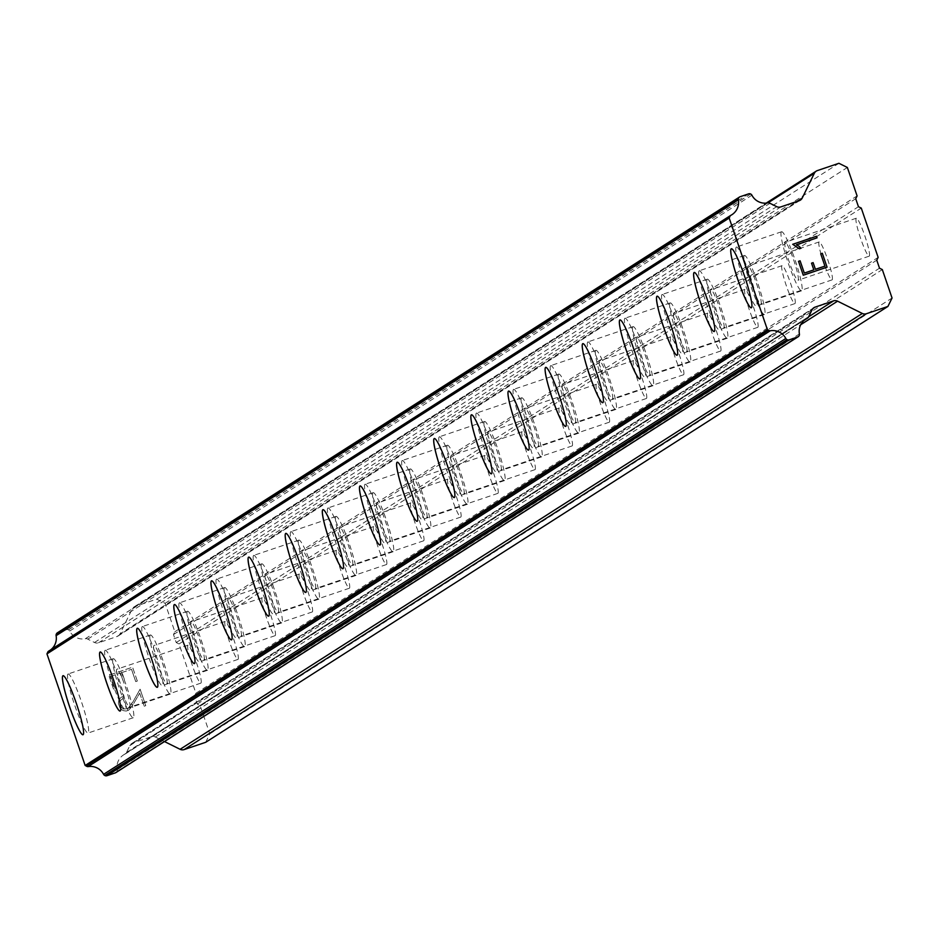 <?xml version="1.0" encoding="UTF-8"?>
<svg xmlns="http://www.w3.org/2000/svg" width="939" height="939" viewBox="0 0 939 939"><rect width="100%" height="100%" fill="white"/><g stroke="black" fill="none" stroke-linecap="round" stroke-linejoin="round"><path stroke-width="0.7" stroke-dasharray="4.7 3.52" d="M856.251 218.247A20.036 2.406 -108.7 0 0 860.558 238.248A20.036 2.406 -108.7 0 0 869.162 256.171A20.036 2.406 -108.7 0 0 869.232 256.136A20.036 2.406 -108.7 0 0 864.925 236.135A20.036 2.406 -108.7 0 0 856.321 218.212A20.036 2.406 -108.7 0 0 856.251 218.247M785.074 242.332A20.036 2.406 -108.7 0 0 789.382 262.333A20.036 2.406 -108.7 0 0 797.986 280.256A20.036 2.406 -108.7 0 0 798.056 280.221A20.036 2.406 -108.7 0 0 793.748 260.22A20.036 2.406 -108.7 0 0 785.145 242.297A20.036 2.406 -108.7 0 0 785.074 242.332M731.375 248.741L731.34 248.753A31.163 3.744 71.3 0 1 731.375 248.741A31.163 3.744 71.3 0 1 744.768 276.629A31.163 3.744 71.3 0 1 751.458 307.734A31.163 3.744 71.3 0 1 751.353 307.781A31.163 3.744 71.3 0 1 751.341 307.792L751.353 307.781M819.125 241.969A20.036 2.406 -108.7 0 0 823.433 261.958A20.036 2.406 -108.7 0 0 832.036 279.892A20.036 2.406 -108.7 0 0 832.107 279.857A20.036 2.406 -108.7 0 0 827.799 259.857A20.036 2.406 -108.7 0 0 819.195 241.933A20.036 2.406 -108.7 0 0 819.125 241.969M747.949 266.054A20.036 2.406 -108.7 0 0 752.256 286.055A20.036 2.406 -108.7 0 0 760.86 303.978A20.036 2.406 -108.7 0 0 760.93 303.943A20.036 2.406 -108.7 0 0 756.623 283.942A20.036 2.406 -108.7 0 0 748.019 266.019A20.036 2.406 -108.7 0 0 747.949 266.054M694.25 272.463L694.203 272.474A31.163 3.744 71.3 0 1 694.25 272.463A31.163 3.744 71.3 0 1 707.63 300.351A31.163 3.744 71.3 0 1 714.333 331.455A31.163 3.744 71.3 0 1 714.227 331.502A31.163 3.744 71.3 0 1 714.203 331.514L714.192 331.514M781.999 265.678A20.036 2.406 -108.7 0 0 786.307 285.679A20.036 2.406 -108.7 0 0 794.91 303.602A20.036 2.406 -108.7 0 0 794.969 303.579A20.036 2.406 -108.7 0 0 790.673 283.578A20.036 2.406 -108.7 0 0 782.07 265.655A20.036 2.406 -108.7 0 0 781.999 265.678M710.823 289.764A20.036 2.406 -108.7 0 0 715.131 309.764A20.036 2.406 -108.7 0 0 723.734 327.699A20.036 2.406 -108.7 0 0 723.793 327.664A20.036 2.406 -108.7 0 0 719.497 307.663A20.036 2.406 -108.7 0 0 710.882 289.74A20.036 2.406 -108.7 0 0 710.823 289.764M657.077 296.196L657.124 296.184A31.163 3.744 71.3 0 1 657.124 296.184A31.163 3.744 71.3 0 1 670.505 324.061A31.163 3.744 71.3 0 1 677.195 355.177A31.163 3.744 71.3 0 1 677.101 355.224A31.163 3.744 71.3 0 1 677.078 355.235L677.054 355.235M744.873 289.4A20.036 2.406 -108.7 0 0 749.169 309.401A20.036 2.406 -108.7 0 0 757.785 327.324A20.036 2.406 -108.7 0 0 757.843 327.3A20.036 2.406 -108.7 0 0 753.548 307.299A20.036 2.406 -108.7 0 0 744.932 289.376A20.036 2.406 -108.7 0 0 744.873 289.4M673.697 313.485A20.036 2.406 -108.7 0 0 677.993 333.486A20.036 2.406 -108.7 0 0 686.609 351.409A20.036 2.406 -108.7 0 0 686.667 351.386A20.036 2.406 -108.7 0 0 682.371 331.385A20.036 2.406 -108.7 0 0 673.756 313.462A20.036 2.406 -108.7 0 0 673.697 313.485M619.986 319.906L619.951 319.917A31.163 3.744 71.3 0 1 619.986 319.906A31.163 3.744 71.3 0 1 633.379 347.782A31.163 3.744 71.3 0 1 640.069 378.898A31.163 3.744 71.3 0 1 639.975 378.945A31.163 3.744 71.3 0 1 639.952 378.945L639.975 378.945M707.748 313.121A20.036 2.406 -108.7 0 0 712.044 333.122A20.036 2.406 -108.7 0 0 720.647 351.045A20.036 2.406 -108.7 0 0 720.718 351.01A20.036 2.406 -108.7 0 0 716.41 331.021A20.036 2.406 -108.7 0 0 707.806 313.086A20.036 2.406 -108.7 0 0 707.748 313.121M636.572 337.207A20.036 2.406 -108.7 0 0 640.868 357.207A20.036 2.406 -108.7 0 0 649.471 375.131A20.036 2.406 -108.7 0 0 649.542 375.107A20.036 2.406 -108.7 0 0 645.234 355.106A20.036 2.406 -108.7 0 0 636.63 337.171A20.036 2.406 -108.7 0 0 636.572 337.207M582.861 343.615L582.826 343.639A31.163 3.744 71.3 0 1 582.861 343.615A31.163 3.744 71.3 0 1 596.253 371.504A31.163 3.744 71.3 0 1 602.944 402.62A31.163 3.744 71.3 0 1 602.838 402.667A31.163 3.744 71.3 0 1 602.826 402.667L602.803 402.678M670.61 336.843A20.036 2.406 -108.7 0 0 674.918 356.843A20.036 2.406 -108.7 0 0 683.522 374.767A20.036 2.406 -108.7 0 0 683.592 374.731A20.036 2.406 -108.7 0 0 679.284 354.731A20.036 2.406 -108.7 0 0 670.681 336.808A20.036 2.406 -108.7 0 0 670.61 336.843M599.434 360.928A20.036 2.406 -108.7 0 0 603.742 380.929A20.036 2.406 -108.7 0 0 612.345 398.852A20.036 2.406 -108.7 0 0 612.416 398.817A20.036 2.406 -108.7 0 0 608.108 378.816A20.036 2.406 -108.7 0 0 599.505 360.893A20.036 2.406 -108.7 0 0 599.434 360.928M545.688 367.349L545.735 367.337A31.163 3.744 71.3 0 1 545.735 367.337A31.163 3.744 71.3 0 1 559.128 395.225A31.163 3.744 71.3 0 1 565.818 426.329A31.163 3.744 71.3 0 1 565.712 426.388A31.163 3.744 71.3 0 1 565.689 426.388L565.677 426.4M633.485 360.564A20.036 2.406 -108.7 0 0 637.792 380.565A20.036 2.406 -108.7 0 0 646.396 398.488A20.036 2.406 -108.7 0 0 646.455 398.453A20.036 2.406 -108.7 0 0 642.159 378.452A20.036 2.406 -108.7 0 0 633.555 360.529A20.036 2.406 -108.7 0 0 633.485 360.564M562.308 384.65A20.036 2.406 -108.7 0 0 566.616 404.65A20.036 2.406 -108.7 0 0 575.22 422.573A20.036 2.406 -108.7 0 0 575.278 422.538A20.036 2.406 -108.7 0 0 570.982 402.538A20.036 2.406 -108.7 0 0 562.379 384.614A20.036 2.406 -108.7 0 0 562.308 384.65M508.609 391.058L508.562 391.07A31.163 3.744 71.3 0 1 508.609 391.058A31.163 3.744 71.3 0 1 521.99 418.947A31.163 3.744 71.3 0 1 528.692 450.051A31.163 3.744 71.3 0 1 528.587 450.098A31.163 3.744 71.3 0 1 528.563 450.11L528.587 450.098M596.359 384.274A20.036 2.406 -108.7 0 0 600.655 404.275A20.036 2.406 -108.7 0 0 609.27 422.21A20.036 2.406 -108.7 0 0 609.329 422.174A20.036 2.406 -108.7 0 0 605.033 402.174A20.036 2.406 -108.7 0 0 596.418 384.251A20.036 2.406 -108.7 0 0 596.359 384.274M525.183 408.371A20.036 2.406 -108.7 0 0 529.479 428.372A20.036 2.406 -108.7 0 0 538.094 446.295A20.036 2.406 -108.7 0 0 538.153 446.26A20.036 2.406 -108.7 0 0 533.857 426.259A20.036 2.406 -108.7 0 0 525.241 408.336A20.036 2.406 -108.7 0 0 525.183 408.371M471.472 414.78L471.437 414.792A31.163 3.744 71.3 0 1 471.472 414.78A31.163 3.744 71.3 0 1 484.864 442.668A31.163 3.744 71.3 0 1 491.555 473.772A31.163 3.744 71.3 0 1 491.461 473.819A31.163 3.744 71.3 0 1 491.437 473.831L491.414 473.831M559.233 407.996A20.036 2.406 -108.7 0 0 563.529 427.996A20.036 2.406 -108.7 0 0 572.133 445.919A20.036 2.406 -108.7 0 0 572.203 445.896A20.036 2.406 -108.7 0 0 567.895 425.895A20.036 2.406 -108.7 0 0 559.292 407.972A20.036 2.406 -108.7 0 0 559.233 407.996M488.057 432.081A20.036 2.406 -108.7 0 0 492.353 452.082A20.036 2.406 -108.7 0 0 500.957 470.016A20.036 2.406 -108.7 0 0 501.027 469.981A20.036 2.406 -108.7 0 0 496.719 449.981A20.036 2.406 -108.7 0 0 488.116 432.057A20.036 2.406 -108.7 0 0 488.057 432.081M434.311 438.513L434.346 438.501A31.163 3.744 71.3 0 1 434.346 438.501A31.163 3.744 71.3 0 1 447.739 466.378A31.163 3.744 71.3 0 1 454.429 497.494A31.163 3.744 71.3 0 1 454.323 497.541A31.163 3.744 71.3 0 1 454.312 497.553L454.288 497.553M522.096 431.717A20.036 2.406 -108.7 0 0 526.403 451.718A20.036 2.406 -108.7 0 0 535.007 469.641A20.036 2.406 -108.7 0 0 535.077 469.617A20.036 2.406 -108.7 0 0 530.77 449.617A20.036 2.406 -108.7 0 0 522.166 431.682A20.036 2.406 -108.7 0 0 522.096 431.717M450.92 455.802A20.036 2.406 -108.7 0 0 455.227 475.803A20.036 2.406 -108.7 0 0 463.831 493.726A20.036 2.406 -108.7 0 0 463.901 493.703A20.036 2.406 -108.7 0 0 459.594 473.702A20.036 2.406 -108.7 0 0 450.99 455.779A20.036 2.406 -108.7 0 0 450.92 455.802M397.22 462.223L397.174 462.234A31.163 3.744 71.3 0 1 397.22 462.223A31.163 3.744 71.3 0 1 410.613 490.099A31.163 3.744 71.3 0 1 417.303 521.215A31.163 3.744 71.3 0 1 417.198 521.262A31.163 3.744 71.3 0 1 417.174 521.262L417.198 521.262M484.97 455.438A20.036 2.406 -108.7 0 0 489.278 475.439A20.036 2.406 -108.7 0 0 497.881 493.362A20.036 2.406 -108.7 0 0 497.952 493.327A20.036 2.406 -108.7 0 0 493.644 473.338A20.036 2.406 -108.7 0 0 485.04 455.403A20.036 2.406 -108.7 0 0 484.97 455.438M413.794 479.524A20.036 2.406 -108.7 0 0 418.101 499.525A20.036 2.406 -108.7 0 0 426.705 517.448A20.036 2.406 -108.7 0 0 426.776 517.424A20.036 2.406 -108.7 0 0 422.468 497.424A20.036 2.406 -108.7 0 0 413.864 479.489A20.036 2.406 -108.7 0 0 413.794 479.524M360.095 485.933L360.048 485.956A31.163 3.744 71.3 0 1 360.095 485.933A31.163 3.744 71.3 0 1 373.476 513.821A31.163 3.744 71.3 0 1 380.178 544.937A31.163 3.744 71.3 0 1 380.072 544.984A31.163 3.744 71.3 0 1 380.049 544.984L380.037 544.996M447.844 479.16A20.036 2.406 -108.7 0 0 452.152 499.161A20.036 2.406 -108.7 0 0 460.756 517.084A20.036 2.406 -108.7 0 0 460.814 517.049A20.036 2.406 -108.7 0 0 456.518 497.048A20.036 2.406 -108.7 0 0 447.915 479.125A20.036 2.406 -108.7 0 0 447.844 479.16M376.668 503.245A20.036 2.406 -108.7 0 0 380.976 523.246A20.036 2.406 -108.7 0 0 389.579 541.169A20.036 2.406 -108.7 0 0 389.638 541.134A20.036 2.406 -108.7 0 0 385.342 521.133A20.036 2.406 -108.7 0 0 376.727 503.21A20.036 2.406 -108.7 0 0 376.668 503.245M322.922 509.666L322.969 509.654A31.163 3.744 71.3 0 1 322.969 509.654A31.163 3.744 71.3 0 1 336.35 537.542A31.163 3.744 71.3 0 1 343.04 568.647A31.163 3.744 71.3 0 1 342.946 568.705A31.163 3.744 71.3 0 1 342.923 568.705M410.719 502.881A20.036 2.406 -108.7 0 0 415.015 522.882A20.036 2.406 -108.7 0 0 423.63 540.805A20.036 2.406 -108.7 0 0 423.689 540.77A20.036 2.406 -108.7 0 0 419.393 520.769A20.036 2.406 -108.7 0 0 410.777 502.846A20.036 2.406 -108.7 0 0 410.719 502.881M339.542 526.967A20.036 2.406 -108.7 0 0 343.838 546.968A20.036 2.406 -108.7 0 0 352.454 564.891A20.036 2.406 -108.7 0 0 352.512 564.855A20.036 2.406 -108.7 0 0 348.216 544.855A20.036 2.406 -108.7 0 0 339.601 526.932A20.036 2.406 -108.7 0 0 339.542 526.967M285.832 533.375L285.796 533.387A31.163 3.744 71.3 0 1 285.832 533.375A31.163 3.744 71.3 0 1 299.224 561.264A31.163 3.744 71.3 0 1 305.914 592.368A31.163 3.744 71.3 0 1 305.821 592.415A31.163 3.744 71.3 0 1 305.797 592.427M373.593 526.591A20.036 2.406 -108.7 0 0 377.889 546.592A20.036 2.406 -108.7 0 0 386.492 564.527A20.036 2.406 -108.7 0 0 386.563 564.492A20.036 2.406 -108.7 0 0 382.255 544.491A20.036 2.406 -108.7 0 0 373.652 526.568A20.036 2.406 -108.7 0 0 373.593 526.591M302.405 550.688A20.036 2.406 -108.7 0 0 306.713 570.677A20.036 2.406 -108.7 0 0 315.316 588.612A20.036 2.406 -108.7 0 0 315.387 588.577A20.036 2.406 -108.7 0 0 311.079 568.576A20.036 2.406 -108.7 0 0 302.475 550.653A20.036 2.406 -108.7 0 0 302.405 550.688M248.706 557.097L248.671 557.109A31.163 3.744 71.3 0 1 248.706 557.097A31.163 3.744 71.3 0 1 262.098 584.985A31.163 3.744 71.3 0 1 268.789 616.09A31.163 3.744 71.3 0 1 268.683 616.137A31.163 3.744 71.3 0 1 268.671 616.148L268.648 616.148M336.455 550.313A20.036 2.406 -108.7 0 0 340.763 570.313A20.036 2.406 -108.7 0 0 349.367 588.237A20.036 2.406 -108.7 0 0 349.437 588.213A20.036 2.406 -108.7 0 0 345.129 568.212A20.036 2.406 -108.7 0 0 336.526 550.289A20.036 2.406 -108.7 0 0 336.455 550.313M265.279 574.398A20.036 2.406 -108.7 0 0 269.587 594.399A20.036 2.406 -108.7 0 0 278.19 612.334A20.036 2.406 -108.7 0 0 278.261 612.298A20.036 2.406 -108.7 0 0 273.953 592.298A20.036 2.406 -108.7 0 0 265.35 574.375A20.036 2.406 -108.7 0 0 265.279 574.398M211.533 580.83L211.58 580.818A31.163 3.744 71.3 0 1 211.58 580.818A31.163 3.744 71.3 0 1 224.973 608.695A31.163 3.744 71.3 0 1 231.663 639.811A31.163 3.744 71.3 0 1 231.557 639.858A31.163 3.744 71.3 0 1 231.534 639.87L231.557 639.858M299.33 574.034A20.036 2.406 -108.7 0 0 303.637 594.035A20.036 2.406 -108.7 0 0 312.241 611.958A20.036 2.406 -108.7 0 0 312.3 611.935A20.036 2.406 -108.7 0 0 308.004 591.934A20.036 2.406 -108.7 0 0 299.4 573.999A20.036 2.406 -108.7 0 0 299.33 574.034M228.154 598.12A20.036 2.406 -108.7 0 0 232.461 618.12A20.036 2.406 -108.7 0 0 241.065 636.043A20.036 2.406 -108.7 0 0 241.123 636.02A20.036 2.406 -108.7 0 0 236.828 616.019A20.036 2.406 -108.7 0 0 228.224 598.096A20.036 2.406 -108.7 0 0 228.154 598.12M174.454 604.54L174.408 604.552A31.163 3.744 71.3 0 1 174.454 604.54A31.163 3.744 71.3 0 1 187.835 632.416A31.163 3.744 71.3 0 1 194.537 663.533A31.163 3.744 71.3 0 1 194.432 663.58A31.163 3.744 71.3 0 1 194.408 663.58L194.385 663.591M262.204 597.756A20.036 2.406 -108.7 0 0 266.5 617.756A20.036 2.406 -108.7 0 0 275.115 635.68A20.036 2.406 -108.7 0 0 275.174 635.644A20.036 2.406 -108.7 0 0 270.878 615.655A20.036 2.406 -108.7 0 0 262.263 597.72A20.036 2.406 -108.7 0 0 262.204 597.756M191.028 621.841A20.036 2.406 -108.7 0 0 195.324 641.842A20.036 2.406 -108.7 0 0 203.939 659.765A20.036 2.406 -108.7 0 0 203.998 659.741A20.036 2.406 -108.7 0 0 199.702 639.741A20.036 2.406 -108.7 0 0 191.087 621.806A20.036 2.406 -108.7 0 0 191.028 621.841M137.282 628.273L137.317 628.25A31.163 3.744 71.3 0 1 137.317 628.25A31.163 3.744 71.3 0 1 150.71 656.138A31.163 3.744 71.3 0 1 157.4 687.254A31.163 3.744 71.3 0 1 157.306 687.301A31.163 3.744 71.3 0 1 157.282 687.301L157.259 687.313M225.078 621.477A20.036 2.406 -108.7 0 0 229.374 641.478A20.036 2.406 -108.7 0 0 237.978 659.401A20.036 2.406 -108.7 0 0 238.048 659.366A20.036 2.406 -108.7 0 0 233.741 639.365A20.036 2.406 -108.7 0 0 225.137 621.442A20.036 2.406 -108.7 0 0 225.078 621.477M153.902 645.562A20.036 2.406 -108.7 0 0 158.198 665.563A20.036 2.406 -108.7 0 0 166.802 683.486A20.036 2.406 -108.7 0 0 166.872 683.451A20.036 2.406 -108.7 0 0 162.564 663.45A20.036 2.406 -108.7 0 0 153.961 645.527A20.036 2.406 -108.7 0 0 153.902 645.562M100.191 651.971L100.156 651.983A31.163 3.744 71.3 0 1 100.191 651.971A31.163 3.744 71.3 0 1 113.584 679.859A31.163 3.744 71.3 0 1 120.274 710.964A31.163 3.744 71.3 0 1 120.169 711.023A31.163 3.744 71.3 0 1 120.157 711.023M187.941 645.199A20.036 2.406 -108.7 0 0 192.249 665.199A20.036 2.406 -108.7 0 0 200.852 683.123A20.036 2.406 -108.7 0 0 200.923 683.087A20.036 2.406 -108.7 0 0 196.615 663.087A20.036 2.406 -108.7 0 0 188.011 645.163A20.036 2.406 -108.7 0 0 187.941 645.199M116.765 669.284A20.036 2.406 -108.7 0 0 121.072 689.285A20.036 2.406 -108.7 0 0 129.676 707.208A20.036 2.406 -108.7 0 0 129.746 707.173A20.036 2.406 -108.7 0 0 125.439 687.172A20.036 2.406 -108.7 0 0 116.835 669.249A20.036 2.406 -108.7 0 0 116.765 669.284M63.066 675.693L63.019 675.704A31.163 3.744 71.3 0 1 63.066 675.693A31.163 3.744 71.3 0 1 76.458 703.581A31.163 3.744 71.3 0 1 83.148 734.685A31.163 3.744 71.3 0 1 83.043 734.732A31.163 3.744 71.3 0 1 83.019 734.744M113.161 658.755A31.163 3.744 -108.7 0 0 119.863 689.86A31.163 3.744 -108.7 0 0 133.244 717.748A31.163 3.744 -108.7 0 0 133.35 717.701A31.163 3.744 -108.7 0 0 126.659 686.585A31.163 3.744 -108.7 0 0 113.267 658.709A31.163 3.744 -108.7 0 0 113.161 658.755M67.984 674.038A31.163 3.744 -108.7 0 0 74.686 705.154A31.163 3.744 -108.7 0 0 88.066 733.042A31.163 3.744 -108.7 0 0 88.172 732.983A31.163 3.744 -108.7 0 0 81.482 701.879A31.163 3.744 -108.7 0 0 68.089 673.991A31.163 3.744 -108.7 0 0 67.984 674.038M150.299 635.034A31.163 3.744 -108.7 0 0 156.989 666.15A31.163 3.744 -108.7 0 0 170.37 694.027A31.163 3.744 -108.7 0 0 170.475 693.98A31.163 3.744 -108.7 0 0 163.785 662.875A31.163 3.744 -108.7 0 0 150.393 634.987A31.163 3.744 -108.7 0 0 150.299 635.034M105.121 650.328A31.163 3.744 -108.7 0 0 111.811 681.432A31.163 3.744 -108.7 0 0 125.204 709.321A31.163 3.744 -108.7 0 0 125.298 709.274A31.163 3.744 -108.7 0 0 118.607 678.158A31.163 3.744 -108.7 0 0 105.215 650.269A31.163 3.744 -108.7 0 0 105.121 650.328M187.424 611.312A31.163 3.744 -108.7 0 0 194.115 642.429A31.163 3.744 -108.7 0 0 207.507 670.305A31.163 3.744 -108.7 0 0 207.601 670.258A31.163 3.744 -108.7 0 0 200.911 639.154A31.163 3.744 -108.7 0 0 187.518 611.266A31.163 3.744 -108.7 0 0 187.424 611.312M142.247 626.606A31.163 3.744 -108.7 0 0 148.937 657.711A31.163 3.744 -108.7 0 0 162.33 685.599A31.163 3.744 -108.7 0 0 162.424 685.552A31.163 3.744 -108.7 0 0 155.733 654.436A31.163 3.744 -108.7 0 0 142.341 626.559A31.163 3.744 -108.7 0 0 142.247 626.606M224.55 587.591A31.163 3.744 -108.7 0 0 231.24 618.707A31.163 3.744 -108.7 0 0 244.633 646.595A31.163 3.744 -108.7 0 0 244.727 646.537A31.163 3.744 -108.7 0 0 238.037 615.432A31.163 3.744 -108.7 0 0 224.656 587.544A31.163 3.744 -108.7 0 0 224.55 587.591M179.372 602.885A31.163 3.744 -108.7 0 0 186.063 633.989A31.163 3.744 -108.7 0 0 199.455 661.878A31.163 3.744 -108.7 0 0 199.561 661.831A31.163 3.744 -108.7 0 0 192.859 630.715A31.163 3.744 -108.7 0 0 179.478 602.838A31.163 3.744 -108.7 0 0 179.372 602.885M261.676 563.881A31.163 3.744 -108.7 0 0 268.366 594.986A31.163 3.744 -108.7 0 0 281.759 622.874A31.163 3.744 -108.7 0 0 281.864 622.827A31.163 3.744 -108.7 0 0 275.162 591.711A31.163 3.744 -108.7 0 0 261.781 563.823A31.163 3.744 -108.7 0 0 261.676 563.881M216.498 579.163A31.163 3.744 -108.7 0 0 223.2 610.28A31.163 3.744 -108.7 0 0 236.581 638.156A31.163 3.744 -108.7 0 0 236.687 638.109A31.163 3.744 -108.7 0 0 229.996 607.005A31.163 3.744 -108.7 0 0 216.604 579.117A31.163 3.744 -108.7 0 0 216.498 579.163M298.802 540.16A31.163 3.744 -108.7 0 0 305.504 571.264A31.163 3.744 -108.7 0 0 318.884 599.152A31.163 3.744 -108.7 0 0 318.99 599.105A31.163 3.744 -108.7 0 0 312.3 567.989A31.163 3.744 -108.7 0 0 298.907 540.113A31.163 3.744 -108.7 0 0 298.802 540.16M253.636 555.442A31.163 3.744 -108.7 0 0 260.326 586.558A31.163 3.744 -108.7 0 0 273.707 614.435A31.163 3.744 -108.7 0 0 273.812 614.388A31.163 3.744 -108.7 0 0 267.122 583.283A31.163 3.744 -108.7 0 0 253.73 555.395A31.163 3.744 -108.7 0 0 253.636 555.442M335.939 516.438A31.163 3.744 -108.7 0 0 342.629 547.543A31.163 3.744 -108.7 0 0 356.022 575.431A31.163 3.744 -108.7 0 0 356.116 575.384A31.163 3.744 -108.7 0 0 349.425 544.268A31.163 3.744 -108.7 0 0 336.033 516.391A31.163 3.744 -108.7 0 0 335.939 516.438M290.761 531.72A31.163 3.744 -108.7 0 0 297.452 562.837A31.163 3.744 -108.7 0 0 310.844 590.725A31.163 3.744 -108.7 0 0 310.938 590.666A31.163 3.744 -108.7 0 0 304.248 559.562A31.163 3.744 -108.7 0 0 290.855 531.674A31.163 3.744 -108.7 0 0 290.761 531.72M373.065 492.717A31.163 3.744 -108.7 0 0 379.755 523.833A31.163 3.744 -108.7 0 0 393.148 551.709A31.163 3.744 -108.7 0 0 393.241 551.663A31.163 3.744 -108.7 0 0 386.551 520.558A31.163 3.744 -108.7 0 0 373.159 492.67A31.163 3.744 -108.7 0 0 373.065 492.717M327.887 508.011A31.163 3.744 -108.7 0 0 334.577 539.115A31.163 3.744 -108.7 0 0 347.97 567.003A31.163 3.744 -108.7 0 0 348.064 566.956A31.163 3.744 -108.7 0 0 341.373 535.84A31.163 3.744 -108.7 0 0 327.993 507.952A31.163 3.744 -108.7 0 0 327.887 508.011M410.19 468.995A31.163 3.744 -108.7 0 0 416.881 500.111A31.163 3.744 -108.7 0 0 430.273 527.988A31.163 3.744 -108.7 0 0 430.379 527.941A31.163 3.744 -108.7 0 0 423.677 496.837A31.163 3.744 -108.7 0 0 410.296 468.948A31.163 3.744 -108.7 0 0 410.19 468.995M365.013 484.289A31.163 3.744 -108.7 0 0 371.703 515.394A31.163 3.744 -108.7 0 0 385.096 543.282A31.163 3.744 -108.7 0 0 385.201 543.235A31.163 3.744 -108.7 0 0 378.499 512.119A31.163 3.744 -108.7 0 0 365.118 484.242A31.163 3.744 -108.7 0 0 365.013 484.289M447.316 445.274A31.163 3.744 -108.7 0 0 454.018 476.39A31.163 3.744 -108.7 0 0 467.399 504.278A31.163 3.744 -108.7 0 0 467.505 504.22A31.163 3.744 -108.7 0 0 460.814 473.115A31.163 3.744 -108.7 0 0 447.422 445.227A31.163 3.744 -108.7 0 0 447.316 445.274M402.138 460.568A31.163 3.744 -108.7 0 0 408.841 491.672A31.163 3.744 -108.7 0 0 422.221 519.56A31.163 3.744 -108.7 0 0 422.327 519.513A31.163 3.744 -108.7 0 0 415.637 488.397A31.163 3.744 -108.7 0 0 402.244 460.521A31.163 3.744 -108.7 0 0 402.138 460.568M484.454 421.564A31.163 3.744 -108.7 0 0 491.144 452.668A31.163 3.744 -108.7 0 0 504.525 480.557A31.163 3.744 -108.7 0 0 504.63 480.51A31.163 3.744 -108.7 0 0 497.94 449.394A31.163 3.744 -108.7 0 0 484.547 421.505A31.163 3.744 -108.7 0 0 484.454 421.564M439.276 436.846A31.163 3.744 -108.7 0 0 445.966 467.962A31.163 3.744 -108.7 0 0 459.359 495.839A31.163 3.744 -108.7 0 0 459.453 495.792A31.163 3.744 -108.7 0 0 452.762 464.688A31.163 3.744 -108.7 0 0 439.37 436.799A31.163 3.744 -108.7 0 0 439.276 436.846M521.579 397.843A31.163 3.744 -108.7 0 0 528.27 428.947A31.163 3.744 -108.7 0 0 541.662 456.835A31.163 3.744 -108.7 0 0 541.756 456.788A31.163 3.744 -108.7 0 0 535.066 425.672A31.163 3.744 -108.7 0 0 521.673 397.796A31.163 3.744 -108.7 0 0 521.579 397.843M476.402 413.125A31.163 3.744 -108.7 0 0 483.092 444.241A31.163 3.744 -108.7 0 0 496.485 472.117A31.163 3.744 -108.7 0 0 496.578 472.071A31.163 3.744 -108.7 0 0 489.888 440.966A31.163 3.744 -108.7 0 0 476.507 413.078A31.163 3.744 -108.7 0 0 476.402 413.125M558.705 374.121A31.163 3.744 -108.7 0 0 565.395 405.237A31.163 3.744 -108.7 0 0 578.788 433.114A31.163 3.744 -108.7 0 0 578.882 433.067A31.163 3.744 -108.7 0 0 572.191 401.951A31.163 3.744 -108.7 0 0 558.811 374.074A31.163 3.744 -108.7 0 0 558.705 374.121M513.527 389.403A31.163 3.744 -108.7 0 0 520.218 420.519A31.163 3.744 -108.7 0 0 533.61 448.408A31.163 3.744 -108.7 0 0 533.716 448.349A31.163 3.744 -108.7 0 0 527.014 417.245A31.163 3.744 -108.7 0 0 513.633 389.356A31.163 3.744 -108.7 0 0 513.527 389.403M595.831 350.4A31.163 3.744 -108.7 0 0 602.521 381.516A31.163 3.744 -108.7 0 0 615.914 409.392A31.163 3.744 -108.7 0 0 616.019 409.345A31.163 3.744 -108.7 0 0 609.317 378.241A31.163 3.744 -108.7 0 0 595.936 350.353A31.163 3.744 -108.7 0 0 595.831 350.4M550.653 365.694A31.163 3.744 -108.7 0 0 557.355 396.798A31.163 3.744 -108.7 0 0 570.736 424.686A31.163 3.744 -108.7 0 0 570.842 424.639A31.163 3.744 -108.7 0 0 564.151 393.523A31.163 3.744 -108.7 0 0 550.759 365.635A31.163 3.744 -108.7 0 0 550.653 365.694M632.956 326.678A31.163 3.744 -108.7 0 0 639.659 357.794A31.163 3.744 -108.7 0 0 653.039 385.671A31.163 3.744 -108.7 0 0 653.145 385.624A31.163 3.744 -108.7 0 0 646.455 354.519A31.163 3.744 -108.7 0 0 633.062 326.631A31.163 3.744 -108.7 0 0 632.956 326.678M587.791 341.972A31.163 3.744 -108.7 0 0 594.481 373.076A31.163 3.744 -108.7 0 0 607.862 400.965A31.163 3.744 -108.7 0 0 607.967 400.918A31.163 3.744 -108.7 0 0 601.277 369.802A31.163 3.744 -108.7 0 0 587.884 341.925A31.163 3.744 -108.7 0 0 587.791 341.972M670.094 302.957A31.163 3.744 -108.7 0 0 676.784 334.073A31.163 3.744 -108.7 0 0 690.177 361.961A31.163 3.744 -108.7 0 0 690.271 361.914A31.163 3.744 -108.7 0 0 683.58 330.798A31.163 3.744 -108.7 0 0 670.188 302.91A31.163 3.744 -108.7 0 0 670.094 302.957M624.916 318.251A31.163 3.744 -108.7 0 0 631.607 349.355A31.163 3.744 -108.7 0 0 644.999 377.243A31.163 3.744 -108.7 0 0 645.093 377.196A31.163 3.744 -108.7 0 0 638.403 346.08A31.163 3.744 -108.7 0 0 625.01 318.204A31.163 3.744 -108.7 0 0 624.916 318.251M707.22 279.247A31.163 3.744 -108.7 0 0 713.91 310.351A31.163 3.744 -108.7 0 0 727.302 338.24A31.163 3.744 -108.7 0 0 727.396 338.193A31.163 3.744 -108.7 0 0 720.706 307.076A31.163 3.744 -108.7 0 0 707.325 279.188A31.163 3.744 -108.7 0 0 707.22 279.247M662.042 294.529A31.163 3.744 -108.7 0 0 668.732 325.645A31.163 3.744 -108.7 0 0 682.125 353.522A31.163 3.744 -108.7 0 0 682.219 353.475A31.163 3.744 -108.7 0 0 675.528 322.37A31.163 3.744 -108.7 0 0 662.148 294.482A31.163 3.744 -108.7 0 0 662.042 294.529M744.345 255.525A31.163 3.744 -108.7 0 0 751.036 286.63A31.163 3.744 -108.7 0 0 764.428 314.518A31.163 3.744 -108.7 0 0 764.534 314.471A31.163 3.744 -108.7 0 0 757.832 283.355A31.163 3.744 -108.7 0 0 744.451 255.478A31.163 3.744 -108.7 0 0 744.345 255.525M699.168 270.808A31.163 3.744 -108.7 0 0 705.858 301.924A31.163 3.744 -108.7 0 0 719.251 329.8A31.163 3.744 -108.7 0 0 719.356 329.753A31.163 3.744 -108.7 0 0 712.654 298.649A31.163 3.744 -108.7 0 0 699.273 270.761A31.163 3.744 -108.7 0 0 699.168 270.808M781.471 231.804A31.163 3.744 -108.7 0 0 788.173 262.92A31.163 3.744 -108.7 0 0 801.554 290.797A31.163 3.744 -108.7 0 0 801.66 290.75A31.163 3.744 -108.7 0 0 794.969 259.634A31.163 3.744 -108.7 0 0 781.577 231.757A31.163 3.744 -108.7 0 0 781.471 231.804M736.293 247.086A31.163 3.744 -108.7 0 0 742.995 278.202A31.163 3.744 -108.7 0 0 756.376 306.091A31.163 3.744 -108.7 0 0 756.482 306.032A31.163 3.744 -108.7 0 0 749.792 274.927A31.163 3.744 -108.7 0 0 736.399 247.039A31.163 3.744 -108.7 0 0 736.293 247.086M110.896 676.28L120.415 673.063L110.896 676.28L115.11 688.58L110.896 676.28M120.415 673.063L122.704 679.766L120.415 673.063M124.3 679.226L122 672.524L124.3 679.226M122 672.524L131.519 669.307L122.011 672.524M131.519 669.307L135.732 681.597L131.53 669.307M135.732 681.597L137.317 681.057L135.732 681.597M137.317 681.057L132.563 667.171L108.76 675.223L113.513 689.12L115.11 688.58L113.525 689.109L108.771 675.223L132.563 667.171L137.317 681.057M122.833 696.644L121.401 697.125L122.833 696.644L123.385 698.264L122.833 696.644M121.401 697.125L119.464 699.05L121.413 697.125M119.464 699.05L118.725 700.623L119.476 699.05M118.725 700.623L118.396 703.346L118.725 700.623M118.396 703.346L119.969 707.947L118.396 703.346M119.969 707.947L121.906 709.872L119.969 707.936M121.906 709.872L123.479 710.67L121.917 709.872M123.479 710.67L126.19 711.034L123.479 710.67M126.19 711.034L128.549 710.236L126.202 711.034M128.549 710.236L130.439 708.311L128.549 710.236M130.427 708.311L133.749 703.417L130.439 708.311M133.749 703.417L139.676 693.123L133.749 703.417M139.676 693.123L144.148 706.198L139.676 693.123M144.148 706.198L145.733 705.659L144.16 706.187M145.733 705.659L140.099 689.203L132.88 702.043L127.821 708.663L123.279 709.027L121.507 707.267L120.016 702.935L120.356 700.471L123.385 698.264L120.356 700.471L120.028 702.935L121.507 707.267L123.291 709.027L127.821 708.652L132.892 702.043L140.111 689.203L145.745 705.659M205.7 742.291L209.82 733.852L200.089 705.435L197.272 704.039L194.537 696.034L195.911 693.217L179.032 643.954L176.227 642.558L173.48 634.564L174.854 631.747L165.123 603.319L156.684 599.141L135.146 606.43A5.341 5.305 57.4 0 0 132.106 609.106L120.028 633.848L796.765 201.521M116.448 772.175A2.676 2.653 57.4 0 0 116.906 771.518L116.941 771.435A2.676 2.653 57.4 0 0 117.164 769.792A14.695 14.578 57.4 0 1 124.781 754.181A2.676 2.653 57.4 0 0 126.519 752.397L129.817 745.66A5.341 5.305 57.4 0 1 132.857 742.984L151.296 736.739A5.341 5.305 57.4 0 1 155.346 737.021L164.501 741.564M48.535 651.22A14.695 14.578 57.4 0 0 50.694 649.835M120.028 633.848A5.341 5.305 57.4 0 1 116.988 636.536L98.548 642.769A5.341 5.305 57.4 0 1 94.487 642.487L87.75 639.142A2.676 2.653 57.4 0 0 85.273 638.79A14.695 14.578 57.4 0 1 69.662 631.043A2.676 2.653 57.4 0 0 68.477 629.869L68.406 629.834A2.676 2.653 57.4 0 0 66.376 629.693L57.936 632.557L740.167 196.709M798.514 261.335L803.268 275.221L827.059 267.169M800.99 248.26L799.324 248.823L792.704 244.293M194.537 696.034L876.768 260.185M195.911 693.217L878.141 257.38M197.272 704.039L879.503 268.19M200.089 705.435L882.32 269.587M209.82 733.852L892.05 298.003M126.519 752.397L808.761 316.56M124.781 754.181L804.77 319.765M85.273 638.79L767.515 202.953M87.75 639.142L769.98 203.305M156.684 599.141L838.914 163.292M165.123 603.319L847.365 167.482M174.854 631.747L857.096 195.899M173.48 634.564L855.722 198.716M176.227 642.558L858.457 206.709M179.032 643.954L861.274 208.106M155.346 737.021L800.697 324.741M151.296 736.739L808.69 316.76M132.857 742.984L812.963 308.497M129.817 745.66L812.047 309.811M117.164 769.792L799.406 333.944M116.941 771.435L799.171 335.599M116.906 771.518L799.136 335.669M66.376 629.693L748.606 193.857M68.406 629.834L750.637 193.986M68.477 629.869L750.707 194.033M69.662 631.043L751.904 195.195M94.487 642.487L776.717 206.65M98.548 642.769L780.779 206.92M116.988 636.536L799.218 200.688M132.106 609.106L768.079 202.812M135.146 606.43L817.376 170.581M869.162 256.171L797.986 280.256M832.036 279.892L760.86 303.978M794.91 303.602L723.734 327.699M757.785 327.324L686.609 351.409M720.647 351.045L649.471 375.131M683.522 374.767L612.345 398.852M646.396 398.488L575.22 422.573M609.27 422.21L538.094 446.295M572.133 445.919L500.957 470.016M535.007 469.641L463.831 493.726M497.881 493.362L426.705 517.448M460.756 517.084L389.579 541.169M423.63 540.805L352.454 564.891M386.492 564.527L315.316 588.612M349.367 588.237L278.19 612.334M312.241 611.958L241.065 636.043M275.115 635.68L203.939 659.765M237.978 659.401L166.802 683.486M200.852 683.123L129.676 707.208M133.244 717.748L88.066 733.042M170.37 694.027L125.204 709.321M207.507 670.305L162.33 685.599M244.633 646.595L199.455 661.878M281.759 622.874L236.581 638.156M318.884 599.152L273.707 614.435M356.022 575.431L310.844 590.725M393.148 551.709L347.97 567.003M430.273 527.988L385.096 543.282M467.399 504.278L422.221 519.56M504.525 480.557L459.359 495.839M541.662 456.835L496.485 472.117M578.788 433.114L533.61 448.408M615.914 409.392L570.736 424.686M653.039 385.671L607.862 400.965M690.177 361.961L644.999 377.243M727.302 338.24L682.125 353.522M764.428 314.518L719.251 329.8M801.554 290.797L756.376 306.091M781.577 231.757L736.399 247.039M744.451 255.478L699.273 270.761M707.325 279.188L662.148 294.482M670.188 302.91L625.01 318.204M633.062 326.631L587.884 341.925M595.936 350.353L550.759 365.635M558.811 374.074L513.633 389.356M521.673 397.796L476.507 413.078M484.547 421.505L439.37 436.799M447.422 445.227L402.244 460.521M410.296 468.948L365.118 484.242M373.159 492.67L327.993 507.952M336.033 516.391L290.855 531.674M298.907 540.113L253.73 555.395M261.781 563.823L216.604 579.117M224.656 587.544L179.478 602.838M187.518 611.266L142.341 626.559M150.393 634.987L105.215 650.269M113.267 658.709L68.089 673.991M188.011 645.163L116.835 669.249M225.137 621.442L153.961 645.527M262.263 597.72L191.087 621.806M299.4 573.999L228.224 598.096M336.526 550.289L265.35 574.375M373.652 526.568L302.475 550.653M410.777 502.846L339.601 526.932M447.915 479.125L376.727 503.21M485.04 455.403L413.864 479.489M522.166 431.682L450.99 455.779M559.292 407.972L488.116 432.057M596.418 384.251L525.241 408.336M633.555 360.529L562.379 384.614M670.681 336.808L599.505 360.893M707.806 313.086L636.63 337.171M744.932 289.376L673.756 313.462M782.07 265.655L710.882 289.74M819.195 241.933L748.019 266.019M856.321 218.212L785.145 242.297M131.706 743.535L813.949 307.687M125.415 753.888L804.171 320.258M123.631 754.85L805.862 319.002M49.638 650.574L731.88 214.738M118.126 635.985L800.368 200.136M133.995 606.97L766.154 203.129"/><path stroke-width="1.41" d="M751.341 307.792A31.163 3.744 71.3 0 1 737.937 279.822A31.163 3.744 71.3 0 1 731.27 248.788A31.163 3.744 71.3 0 1 731.352 248.753A31.163 3.744 71.3 0 1 744.721 276.641A31.163 3.744 71.3 0 1 751.411 307.746A31.163 3.744 71.3 0 1 751.317 307.804A31.163 3.744 71.3 0 1 737.925 279.916A31.163 3.744 71.3 0 1 731.235 248.8A31.163 3.744 71.3 0 1 731.34 248.753M714.203 331.514A31.163 3.744 71.3 0 1 700.811 303.532A31.163 3.744 71.3 0 1 694.144 272.51A31.163 3.744 71.3 0 1 694.226 272.474A31.163 3.744 71.3 0 1 707.595 300.363A31.163 3.744 71.3 0 1 714.286 331.467A31.163 3.744 71.3 0 1 714.192 331.514A31.163 3.744 71.3 0 1 700.799 303.637A31.163 3.744 71.3 0 1 694.109 272.521A31.163 3.744 71.3 0 1 694.203 272.474M677.054 355.235A31.163 3.744 71.3 0 1 663.673 327.359A31.163 3.744 71.3 0 1 656.971 296.243A31.163 3.744 71.3 0 1 657.077 296.196A31.163 3.744 71.3 0 1 670.469 324.084A31.163 3.744 71.3 0 1 677.16 355.188A31.163 3.744 71.3 0 1 677.054 355.235A31.163 3.744 71.3 0 1 663.685 327.253A31.163 3.744 71.3 0 1 657.018 296.231A31.163 3.744 71.3 0 1 657.1 296.184M639.952 378.945A31.163 3.744 71.3 0 1 626.548 350.975A31.163 3.744 71.3 0 1 619.893 319.953A31.163 3.744 71.3 0 1 619.975 319.906A31.163 3.744 71.3 0 1 633.332 347.794A31.163 3.744 71.3 0 1 640.034 378.91A31.163 3.744 71.3 0 1 639.929 378.957A31.163 3.744 71.3 0 1 626.536 351.08A31.163 3.744 71.3 0 1 619.846 319.964A31.163 3.744 71.3 0 1 619.951 319.917M602.826 402.667A31.163 3.744 71.3 0 1 589.422 374.696A31.163 3.744 71.3 0 1 582.767 343.674A31.163 3.744 71.3 0 1 582.837 343.627A31.163 3.744 71.3 0 1 596.206 371.515A31.163 3.744 71.3 0 1 602.897 402.631A31.163 3.744 71.3 0 1 602.803 402.678A31.163 3.744 71.3 0 1 589.41 374.79A31.163 3.744 71.3 0 1 582.72 343.686A31.163 3.744 71.3 0 1 582.826 343.639M565.689 426.388A31.163 3.744 71.3 0 1 552.296 398.418A31.163 3.744 71.3 0 1 545.629 367.384A31.163 3.744 71.3 0 1 545.712 367.349M565.771 426.353A31.163 3.744 71.3 0 1 565.677 426.4A31.163 3.744 71.3 0 1 552.285 398.512A31.163 3.744 71.3 0 1 545.594 367.407A31.163 3.744 71.3 0 1 545.688 367.349A31.163 3.744 71.3 0 1 559.081 395.237A31.163 3.744 71.3 0 1 565.771 426.353M528.563 450.11A31.163 3.744 71.3 0 1 515.171 422.139A31.163 3.744 71.3 0 1 508.504 391.105A31.163 3.744 71.3 0 1 508.586 391.07A31.163 3.744 71.3 0 1 521.955 418.958A31.163 3.744 71.3 0 1 528.645 450.063A31.163 3.744 71.3 0 1 528.54 450.121A31.163 3.744 71.3 0 1 515.159 422.233A31.163 3.744 71.3 0 1 508.469 391.117A31.163 3.744 71.3 0 1 508.562 391.07M491.437 473.831A31.163 3.744 71.3 0 1 478.045 445.849A31.163 3.744 71.3 0 1 471.378 414.827A31.163 3.744 71.3 0 1 471.46 414.792A31.163 3.744 71.3 0 1 484.829 442.68A31.163 3.744 71.3 0 1 491.52 473.784A31.163 3.744 71.3 0 1 491.414 473.831A31.163 3.744 71.3 0 1 478.033 445.955A31.163 3.744 71.3 0 1 471.331 414.838A31.163 3.744 71.3 0 1 471.437 414.792M454.288 497.553A31.163 3.744 71.3 0 1 440.896 469.676A31.163 3.744 71.3 0 1 434.205 438.56A31.163 3.744 71.3 0 1 434.311 438.513A31.163 3.744 71.3 0 1 447.692 466.401A31.163 3.744 71.3 0 1 454.394 497.506A31.163 3.744 71.3 0 1 454.288 497.553A31.163 3.744 71.3 0 1 440.907 469.57A31.163 3.744 71.3 0 1 434.252 438.548A31.163 3.744 71.3 0 1 434.323 438.501M417.174 521.262A31.163 3.744 71.3 0 1 403.782 493.292A31.163 3.744 71.3 0 1 397.115 462.27A31.163 3.744 71.3 0 1 397.197 462.223A31.163 3.744 71.3 0 1 410.566 490.111A31.163 3.744 71.3 0 1 417.256 521.227A31.163 3.744 71.3 0 1 417.162 521.274A31.163 3.744 71.3 0 1 403.77 493.386A31.163 3.744 71.3 0 1 397.08 462.281A31.163 3.744 71.3 0 1 397.174 462.234M380.049 544.984A31.163 3.744 71.3 0 1 366.656 517.013A31.163 3.744 71.3 0 1 359.989 485.991A31.163 3.744 71.3 0 1 360.071 485.944A31.163 3.744 71.3 0 1 373.44 513.833A31.163 3.744 71.3 0 1 380.131 544.949A31.163 3.744 71.3 0 1 380.037 544.996A31.163 3.744 71.3 0 1 366.644 517.107A31.163 3.744 71.3 0 1 359.954 486.003A31.163 3.744 71.3 0 1 360.048 485.956M342.923 568.705A31.163 3.744 71.3 0 1 329.53 540.735A31.163 3.744 71.3 0 1 322.863 509.701A31.163 3.744 71.3 0 1 322.946 509.666M343.005 568.67A31.163 3.744 71.3 0 1 342.899 568.717A31.163 3.744 71.3 0 1 329.519 540.829A31.163 3.744 71.3 0 1 322.816 509.724A31.163 3.744 71.3 0 1 322.922 509.666A31.163 3.744 71.3 0 1 336.315 537.554A31.163 3.744 71.3 0 1 343.005 568.67M305.797 592.427A31.163 3.744 71.3 0 1 292.393 564.456A31.163 3.744 71.3 0 1 285.738 533.422A31.163 3.744 71.3 0 1 285.82 533.387A31.163 3.744 71.3 0 1 299.177 561.276A31.163 3.744 71.3 0 1 305.879 592.38A31.163 3.744 71.3 0 1 305.774 592.439A31.163 3.744 71.3 0 1 292.381 564.55A31.163 3.744 71.3 0 1 285.691 533.434A31.163 3.744 71.3 0 1 285.796 533.387M268.671 616.148A31.163 3.744 71.3 0 1 255.267 588.166A31.163 3.744 71.3 0 1 248.612 557.144A31.163 3.744 71.3 0 1 248.682 557.109A31.163 3.744 71.3 0 1 262.051 584.997A31.163 3.744 71.3 0 1 268.742 616.101A31.163 3.744 71.3 0 1 268.648 616.148A31.163 3.744 71.3 0 1 255.255 588.272A31.163 3.744 71.3 0 1 248.565 557.156A31.163 3.744 71.3 0 1 248.671 557.109M231.522 639.87A31.163 3.744 71.3 0 1 218.13 611.993A31.163 3.744 71.3 0 1 211.439 580.877A31.163 3.744 71.3 0 1 211.533 580.83A31.163 3.744 71.3 0 1 224.926 608.718A31.163 3.744 71.3 0 1 231.616 639.823A31.163 3.744 71.3 0 1 231.522 639.87A31.163 3.744 71.3 0 1 218.141 611.888A31.163 3.744 71.3 0 1 211.475 580.865A31.163 3.744 71.3 0 1 211.557 580.818M194.408 663.58A31.163 3.744 71.3 0 1 181.016 635.609A31.163 3.744 71.3 0 1 174.349 604.587A31.163 3.744 71.3 0 1 174.431 604.54A31.163 3.744 71.3 0 1 187.8 632.428A31.163 3.744 71.3 0 1 194.49 663.544A31.163 3.744 71.3 0 1 194.385 663.591A31.163 3.744 71.3 0 1 181.004 635.703A31.163 3.744 71.3 0 1 174.314 604.599A31.163 3.744 71.3 0 1 174.408 604.552M157.259 687.313A31.163 3.744 71.3 0 1 143.878 659.424A31.163 3.744 71.3 0 1 137.176 628.32A31.163 3.744 71.3 0 1 137.282 628.273A31.163 3.744 71.3 0 1 150.674 656.15A31.163 3.744 71.3 0 1 157.365 687.266A31.163 3.744 71.3 0 1 157.259 687.313A31.163 3.744 71.3 0 1 143.89 659.331A31.163 3.744 71.3 0 1 137.223 628.308A31.163 3.744 71.3 0 1 137.305 628.261M120.157 711.023A31.163 3.744 71.3 0 1 106.753 683.052A31.163 3.744 71.3 0 1 100.097 652.018A31.163 3.744 71.3 0 1 100.168 651.983A31.163 3.744 71.3 0 1 113.537 679.871A31.163 3.744 71.3 0 1 120.239 710.987A31.163 3.744 71.3 0 1 120.133 711.034A31.163 3.744 71.3 0 1 106.741 683.146A31.163 3.744 71.3 0 1 100.05 652.042A31.163 3.744 71.3 0 1 100.156 651.983M83.019 734.744A31.163 3.744 71.3 0 1 69.627 706.762A31.163 3.744 71.3 0 1 62.96 675.74A31.163 3.744 71.3 0 1 63.042 675.704A31.163 3.744 71.3 0 1 76.411 703.593A31.163 3.744 71.3 0 1 83.102 734.697A31.163 3.744 71.3 0 1 83.008 734.756A31.163 3.744 71.3 0 1 69.615 706.867A31.163 3.744 71.3 0 1 62.925 675.751A31.163 3.744 71.3 0 1 63.019 675.704M164.501 741.564L180.1 749.299A5.341 5.305 57.4 0 0 184.161 749.58L205.7 742.291L887.93 306.443L866.392 313.732A5.341 5.305 -122.6 0 1 862.331 313.462L837.588 301.173A5.341 5.305 57.4 0 0 833.527 300.891L815.087 307.135A5.341 5.305 57.4 0 0 812.047 309.811L808.761 316.56A2.676 2.653 -122.6 0 1 807.012 318.333A14.695 14.578 57.4 0 0 799.406 333.944A2.676 2.653 -122.6 0 1 799.171 335.599L799.136 335.669A2.676 2.653 -122.6 0 1 797.622 337.007L789.183 339.859A2.676 2.653 -122.6 0 1 787.152 339.73L786.999 339.648A2.676 2.653 -122.6 0 1 785.814 338.486A14.695 14.578 57.4 0 0 770.273 330.774A2.676 2.653 -122.6 0 1 768.513 330.188L767.386 329.624L729.18 218.036L729.732 216.909A2.676 2.653 -122.6 0 1 730.765 215.371A14.695 14.578 57.4 0 0 738.347 199.843A2.676 2.653 -122.6 0 1 738.57 198.199L738.641 198.047A2.676 2.653 -122.6 0 1 740.167 196.709L748.606 193.857A2.676 2.653 -122.6 0 1 750.637 193.986L750.707 194.033A2.676 2.653 -122.6 0 1 751.904 195.195A14.695 14.578 57.4 0 0 767.515 202.953A2.676 2.653 -122.6 0 1 769.98 203.305L776.717 206.65A5.341 5.305 57.4 0 0 780.779 206.92L799.218 200.688A5.341 5.305 57.4 0 0 802.258 198L814.336 173.257A5.341 5.305 -122.6 0 1 817.376 170.581L838.914 163.292L847.365 167.482L857.096 195.899L855.722 198.716L858.457 206.709L861.274 208.106L878.141 257.38L876.768 260.185L879.503 268.19L882.32 269.587L892.05 298.003L887.93 306.443M730.765 215.371L48.535 651.22A2.676 2.653 57.4 0 0 47.502 652.758L46.95 653.884L85.156 765.473L86.282 766.024A2.676 2.653 57.4 0 0 88.043 766.623A14.695 14.578 57.4 0 1 103.583 774.335A2.676 2.653 57.4 0 0 104.769 775.497L104.91 775.567A2.676 2.653 57.4 0 0 106.94 775.708L115.38 772.856A2.676 2.653 57.4 0 0 116.448 772.175M50.694 649.835A14.695 14.578 57.4 0 0 56.105 635.68L738.347 199.843M57.936 632.557A2.676 2.653 57.4 0 0 56.41 633.895L56.34 634.036A2.676 2.653 57.4 0 0 56.105 635.68M804.312 273.085L813.831 269.869L804.3 273.096L800.098 260.796L804.312 273.085M813.831 269.869L811.531 263.166L813.82 269.869M811.531 263.166L813.115 262.627L811.531 263.166M813.115 262.627L815.416 269.329L813.115 262.638M815.416 269.329L824.935 266.113L815.404 269.329M824.935 266.113L820.721 253.812L824.923 266.113M820.721 253.812L822.306 253.284L820.721 253.823M827.059 267.169L822.306 253.284L827.071 267.169L803.268 275.221L798.514 261.335L800.098 260.796L798.514 261.335M800.99 248.26L798.784 246.053L800.99 248.26L799.324 248.823L792.716 244.293L816.507 236.241L792.704 244.293M816.507 236.241L817.059 237.837L796.331 244.844L798.784 246.053L796.331 244.844L817.047 237.837L816.507 236.241M804.77 319.765L807.012 318.333M88.043 766.623L770.273 330.774M86.282 766.024L768.513 330.188M85.156 765.473L767.386 329.624M46.95 653.884L729.18 218.036M47.502 652.758L729.732 216.909M184.161 749.58L866.392 313.732M180.1 749.299L862.331 313.462M800.697 324.741L837.588 301.173M808.69 316.76L833.527 300.891M812.963 308.497L815.087 307.135M115.38 772.856L797.622 337.007M106.94 775.708L789.183 339.859M104.91 775.567L787.152 339.73M104.769 775.497L786.999 339.648M103.583 774.335L785.814 338.486M56.34 634.036L738.57 198.199M56.41 633.895L738.641 198.047M796.765 201.521L802.258 198M768.079 202.812L814.336 173.257M804.171 320.258L807.646 318.039M115.955 772.574L798.185 336.737M57.361 632.827L739.592 196.979M766.154 203.129L816.237 171.133"/></g></svg>
